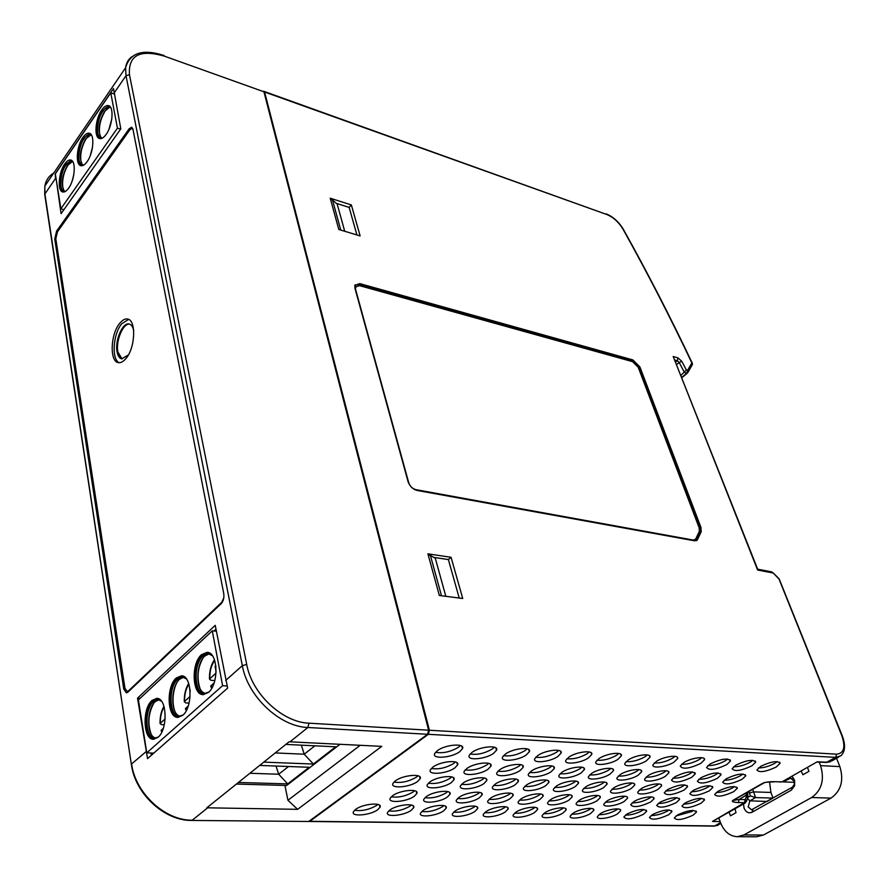 <?xml version="1.0" encoding="UTF-8"?>
<svg xmlns="http://www.w3.org/2000/svg" width="889" height="889" viewBox="0 0 889 889"><rect width="100%" height="100%" fill="white"/><g stroke="black" fill="none" stroke-linecap="round" stroke-linejoin="round"><path stroke-width="1.33" d="M223.817 597.775L221.728 602.309L128.483 690.886L127.127 691.498L124.96 688.264L55.807 238.763L57.441 231.851L129.938 129.683L132.061 128.394L133.05 129.75M125.916 358.545C135.45 347.899 136.328 319.973 127.627 319.04C125.16 318.506 122.538 319.929 119.759 323.307C110.358 334.142 109.558 361.69 118.326 362.612C120.682 363.09 123.204 361.734 125.916 358.545M505.541 753.95L502.585 757.039C499.918 762.373 518.287 760.717 526.277 754.95L529.377 751.672C531.811 746.46 513.442 748.171 505.541 753.95M503.53 755.628C510.286 756.617 517.431 754.95 524.977 750.66L527.133 748.838M429.898 781.92L427.353 784.587C424.42 789.965 443.555 788.332 451.29 782.598L453.968 779.764C456.69 774.508 437.555 776.175 429.898 781.92M428.365 783.187C435.343 784.22 442.589 782.598 450.101 778.308L451.79 776.897M472.081 752.327L469.259 755.306C466.336 760.917 485.494 759.339 493.573 753.361L496.54 750.194C499.229 744.715 480.071 746.338 472.081 752.327M470.159 753.972C477.137 755.128 484.516 753.472 492.295 748.994L494.373 747.205M395.427 780.809L393.005 783.353C389.804 788.999 409.773 787.454 417.574 781.52L420.13 778.786C423.108 773.274 403.139 774.864 395.427 780.809M393.96 782.042C401.195 783.242 408.673 781.609 416.419 777.153L418.03 775.775M569.027 757.017L565.826 760.295C563.626 765.14 580.573 763.34 588.385 757.961L591.707 754.517C593.719 749.794 576.75 751.627 569.027 757.017M566.882 758.728C573.216 759.428 579.928 757.784 587.04 753.805L589.307 751.972M495.362 784.02L492.562 786.876C490.106 791.777 507.741 790.01 515.331 784.654L518.254 781.631C520.521 776.853 502.874 778.642 495.362 784.02M493.684 785.354C500.207 786.098 507.019 784.476 514.098 780.509L515.92 779.042M537.834 755.506L534.756 758.695C532.333 763.784 549.958 762.051 557.87 756.483L561.081 753.116C563.293 748.149 545.646 749.927 537.834 755.506M535.756 757.206C542.29 758.039 549.213 756.395 556.536 752.261L558.759 750.427M463.191 782.987L460.513 785.754C457.835 790.888 476.193 789.188 483.849 783.642L486.661 780.709C489.139 775.697 470.781 777.431 463.191 782.987M461.58 784.298C468.325 785.176 475.348 783.553 482.649 779.42L484.405 777.986M486.027 811.613L483.372 814.268C481.093 818.78 498.051 816.935 505.274 811.935L508.041 809.134C510.153 804.723 493.184 806.601 486.027 811.613M484.649 812.646C490.972 813.179 497.462 811.601 504.107 807.923L505.619 806.768M516.009 812.124L513.253 814.857C511.164 819.169 527.499 817.291 534.656 812.446L537.523 809.579C539.456 805.356 523.099 807.268 516.009 812.124M514.575 813.179C520.71 813.602 527.01 812.035 533.467 808.49L535.022 807.323M545.057 812.624L542.201 815.424C540.279 819.547 556.025 817.647 563.126 812.935L566.071 810.012C567.86 805.979 552.08 807.912 545.057 812.624M543.579 813.702C549.524 814.013 555.636 812.468 561.915 809.034L563.515 807.868M573.205 813.113L570.26 815.969C568.482 819.914 583.684 817.98 590.718 813.413L593.752 810.435C595.386 806.567 580.161 808.534 573.205 813.113M571.683 814.191C577.45 814.413 583.384 812.879 589.485 809.579L591.129 808.401M437.399 750.649L434.721 753.505C431.509 759.395 451.523 757.917 459.68 751.727L462.513 748.671C465.48 742.915 445.467 744.437 437.399 750.649M435.554 752.261C442.789 753.594 450.412 751.927 458.435 747.282L460.435 745.515M652.648 814.48L649.448 817.469C651.748 820.403 658.149 819.491 668.65 814.757L671.928 811.657C669.506 808.801 663.083 809.735 652.648 814.48M651.037 815.557C656.338 815.535 661.783 814.046 667.383 811.079L669.095 809.923M626.956 814.035L623.845 816.991C626.178 820.069 632.712 819.18 643.436 814.324L646.647 811.257C644.181 808.245 637.624 809.179 626.956 814.035M625.378 815.124C630.823 815.18 636.424 813.668 642.191 810.59L643.88 809.423M600.486 813.579L597.452 816.491C595.819 820.269 610.521 818.313 617.477 813.868L620.6 810.846C622.1 807.156 607.376 809.123 600.486 813.579M598.93 814.668C604.542 814.802 610.31 813.279 616.233 810.09L617.899 808.923M735.892 765.096L732.125 768.696C734.436 771.808 741.004 770.874 751.838 765.874L755.694 762.162C753.261 759.117 746.66 760.106 735.892 765.096M733.536 766.774C738.837 766.818 744.46 765.262 750.405 762.095L752.883 760.328M667.628 789.543L664.239 792.777C666.572 795.966 673.195 795.066 684.097 790.077L687.575 786.709C685.108 783.609 678.463 784.554 667.628 789.543M665.683 790.91C671.128 791.01 676.818 789.476 682.763 786.287L684.83 784.831M710.267 763.862L706.588 767.418C708.922 770.707 715.634 769.785 726.713 764.651L730.502 760.973C728.024 757.761 721.279 758.728 710.267 763.862M707.933 765.551C713.378 765.685 719.168 764.107 725.291 760.817L727.758 759.028M641.158 788.699L637.858 791.888C636.268 795.777 650.948 793.833 658.149 789.243L661.538 785.92C662.983 782.12 648.281 784.098 641.158 788.699M639.235 790.065C644.836 790.254 650.704 788.699 656.827 785.398L658.86 783.931M685.286 802.867L681.93 806.012C684.208 808.923 690.586 808.001 701.054 803.256L704.499 800C702.099 797.166 695.698 798.122 685.286 802.867M683.497 804.078C688.719 804.045 694.131 802.545 699.743 799.578L701.643 798.289M718.201 791.166L714.667 794.466C716.923 797.344 723.279 796.411 733.714 791.666L737.337 788.254C734.959 785.443 728.58 786.421 718.201 791.166M716.223 792.51C721.379 792.455 726.758 790.943 732.358 787.987L734.458 786.565M760.74 766.307L756.895 769.918C759.162 772.874 765.596 771.919 776.197 767.051L780.131 763.318C777.731 760.439 771.274 761.429 760.74 766.307M758.361 767.952C763.518 767.929 768.985 766.385 774.764 763.329L777.242 761.595M693.298 790.365L689.831 793.644C692.131 796.666 698.61 795.744 709.278 790.877L712.834 787.487C710.411 784.543 703.899 785.498 693.298 790.365M691.331 791.721C696.632 791.743 702.166 790.221 707.933 787.154L710.011 785.709M628.323 759.895L624.911 763.307C623.078 767.696 638.791 765.818 646.425 760.773L649.959 757.206C651.604 752.916 635.868 754.839 628.323 759.895M626.078 761.606C632.035 762.051 638.346 760.428 645.047 756.75L647.414 754.917M556.536 785.976L553.525 788.999C551.469 793.466 567.793 791.61 575.227 786.576L578.361 783.409C580.25 779.053 563.904 780.942 556.536 785.976M554.747 787.343C560.87 787.843 567.282 786.243 573.961 782.553L575.883 781.075M599.164 758.484L595.863 761.829C593.852 766.44 610.165 764.596 617.888 759.384L621.311 755.883C623.133 751.372 606.809 753.261 599.164 758.484M596.975 760.195C603.109 760.762 609.621 759.128 616.521 755.294L618.844 753.461M526.466 785.009L523.554 787.965C521.298 792.632 538.256 790.821 545.779 785.632L548.802 782.531C550.869 777.964 533.9 779.82 526.466 785.009M524.721 786.365C531.044 786.987 537.645 785.376 544.524 781.542L546.402 780.075M683.819 762.573L680.229 766.096C682.596 769.574 689.453 768.674 700.799 763.395L704.499 759.751C705.866 755.85 691.197 757.828 683.819 762.573M681.507 764.284C687.119 764.518 693.087 762.918 699.387 759.506L701.821 757.695M613.843 787.821L610.632 790.966C608.909 795.033 624.089 793.11 631.368 788.376L634.69 785.098C636.257 781.131 621.055 783.076 613.843 787.821M611.954 789.199C617.733 789.476 623.767 787.91 630.068 784.476L632.079 782.998M656.526 761.262L653.015 764.729C651.348 768.918 666.506 766.996 674.051 762.106L677.674 758.495C679.174 754.405 663.983 756.361 656.526 761.262M654.248 762.973C660.016 763.307 666.15 761.695 672.651 758.15L675.062 756.328M585.651 786.909L582.539 789.999C580.65 794.255 596.386 792.366 603.753 787.498L606.976 784.265C608.698 780.109 592.941 782.031 585.651 786.909M583.806 788.287C589.751 788.676 595.974 787.087 602.464 783.531L604.431 782.053M392.627 795.699L390.26 798.166C387.204 803.556 406.718 801.945 414.318 796.233L416.808 793.599C419.664 788.332 400.139 789.977 392.627 795.699M391.304 796.788C398.405 797.833 405.695 796.222 413.196 791.943L414.663 790.721M426.398 796.533L423.909 799.111C421.108 804.256 439.822 802.556 447.356 797.044L449.978 794.31C452.59 789.276 433.854 790.999 426.398 796.533M425.009 797.655C431.865 798.555 438.933 796.944 446.211 792.821L447.745 791.577M459.035 797.333L456.424 800C453.857 804.923 471.837 803.167 479.304 797.822L482.038 794.999C484.427 790.188 466.436 791.977 459.035 797.333M457.568 798.489C464.214 799.244 471.059 797.644 478.126 793.677L479.738 792.399M490.595 798.1L487.872 800.867C485.505 805.556 502.796 803.756 510.197 798.578L513.042 795.677C515.231 791.077 497.929 792.921 490.595 798.1M489.072 799.289C495.495 799.922 502.141 798.322 508.997 794.499L510.664 793.199M521.132 798.844L518.298 801.689C516.131 806.179 532.767 804.323 540.101 799.311L543.046 796.333C545.046 791.943 528.388 793.821 521.132 798.844M519.543 800.056C525.766 800.567 532.211 798.978 538.878 795.288L540.601 793.977M550.68 799.578L547.746 802.478C545.757 806.768 561.792 804.889 569.049 800.022L572.094 796.977C573.927 792.788 557.87 794.699 550.68 799.578M549.046 800.789C555.08 801.189 561.337 799.622 567.815 796.066L569.582 794.744M579.306 800.278L576.272 803.245C574.45 807.345 589.918 805.434 597.097 800.711L600.231 797.611C601.909 793.599 586.418 795.544 579.306 800.278M577.617 801.5C583.484 801.8 589.551 800.233 595.841 796.811L597.652 795.488M607.031 800.956L603.909 803.978C602.231 807.89 617.177 805.956 624.289 801.378L627.501 798.233C629.045 794.399 614.077 796.366 607.031 800.956M605.32 802.178C610.999 802.389 616.899 800.845 623.011 797.533L624.856 796.211M633.913 801.611L630.712 804.678C633.068 807.901 639.713 807.012 650.648 802.022L653.948 798.833C655.36 795.166 640.891 797.155 633.913 801.611M632.168 802.834C637.691 802.956 643.425 801.422 649.359 798.244L651.226 796.922M455.057 811.068L452.512 813.657C450.034 818.369 467.647 816.569 474.937 811.413L477.604 808.69C479.904 804.078 462.269 805.901 455.057 811.068M453.734 812.09C460.269 812.735 466.947 811.146 473.793 807.334L475.248 806.201M423.042 810.524L420.608 813.013C417.919 817.947 436.255 816.191 443.6 810.879L446.156 808.234C448.656 803.412 430.32 805.19 423.042 810.524M421.797 811.501C428.542 812.279 435.432 810.69 442.478 806.723L443.867 805.623M389.938 809.946L387.626 812.346C384.704 817.502 403.795 815.813 411.196 810.312L413.641 807.768C416.363 802.723 397.272 804.434 389.938 809.946M388.76 810.89C395.738 811.801 402.85 810.212 410.107 806.101L411.429 805.023M355.689 809.357L353.511 811.646C350.333 817.035 370.235 815.424 377.692 809.735L380.003 807.29C382.981 802.011 363.068 803.656 355.689 809.357M354.589 810.257C361.812 811.313 369.157 809.712 376.625 805.445L377.869 804.423M726.313 778.72L722.668 782.153C724.946 785.154 731.403 784.209 742.037 779.342L745.771 775.797C743.36 772.874 736.87 773.852 726.313 778.72M724.146 780.22C729.369 780.209 734.87 778.675 740.648 775.619L742.926 774.03M700.976 777.708L697.376 781.153C699.71 784.331 706.366 783.398 717.334 778.364L721.035 774.797C718.556 771.696 711.867 772.663 700.976 777.708M698.765 779.264C704.188 779.364 709.922 777.797 715.956 774.575L718.268 772.93M674.995 776.675L671.506 780.042C673.862 783.365 680.596 782.464 691.72 777.342L695.298 773.841C692.809 770.607 686.041 771.552 674.995 776.675M672.873 778.197C678.407 778.364 684.23 776.797 690.353 773.497L692.587 771.885M648.114 775.608L644.714 778.931C643.091 782.953 658.004 781.031 665.372 776.286L668.872 772.83C670.339 768.896 655.404 770.863 648.114 775.608M646.025 777.142C651.715 777.397 657.704 775.819 664.016 772.397L666.228 770.763M499.774 769.696L496.907 772.663C494.351 777.775 512.342 776.053 520.121 770.507L523.121 767.363C525.477 762.373 507.475 764.129 499.774 769.696M497.94 771.185C504.574 772.052 511.553 770.419 518.854 766.285L520.832 764.662M466.981 768.385L464.236 771.252C461.435 776.619 480.182 774.975 488.039 769.229L490.917 766.185C493.506 760.94 474.748 762.629 466.981 768.385M465.214 769.852C472.081 770.863 479.271 769.229 486.805 764.929L488.717 763.329M433.01 767.04L430.398 769.785C427.331 775.419 446.889 773.852 454.824 767.907L457.579 764.962C460.413 759.473 440.855 761.073 433.01 767.04M431.321 768.463C438.421 769.641 445.856 767.996 453.612 763.54L455.446 761.962M659.994 802.245L656.704 805.367C659.027 808.412 665.528 807.512 676.229 802.645L679.607 799.422C677.162 796.444 670.617 797.389 659.994 802.245M658.216 803.467C663.594 803.512 669.161 801.989 674.929 798.922L676.818 797.611M531.455 770.952L528.466 774.019C526.132 778.886 543.423 777.108 551.124 771.741L554.236 768.518C556.381 763.762 539.078 765.573 531.455 770.952M529.555 772.474C535.978 773.197 542.746 771.563 549.835 767.585L551.88 765.951M562.081 772.174L558.981 775.319C556.847 779.964 573.483 778.131 581.106 772.93L584.317 769.641C586.273 765.107 569.616 766.974 562.081 772.174M560.126 773.708C566.349 774.297 572.905 772.674 579.795 768.852L581.884 767.207M591.696 773.352L588.496 776.564C586.551 780.998 602.564 779.12 610.098 774.086L613.421 770.73C615.199 766.407 599.153 768.307 591.696 773.352M589.696 774.897C595.73 775.364 602.097 773.752 608.776 770.063L610.921 768.418M620.366 774.497L617.055 777.775C615.277 781.998 630.723 780.086 638.18 775.208L641.591 771.796C643.203 767.663 627.734 769.607 620.366 774.497M618.311 776.041C624.167 776.397 630.345 774.797 636.835 771.252L639.013 769.607M677.585 814.913L674.318 817.936C676.573 820.725 682.841 819.802 693.12 815.18L696.476 812.057C694.098 809.323 687.797 810.279 677.585 814.913M675.962 815.98L691.842 811.557L693.576 810.412M692.331 363.245L691.842 362.901L691.92 365.446L688.153 372.035M129.616 324.152C123.193 322.818 115.592 340.865 117.837 351.911C115.592 340.909 123.127 322.929 129.55 324.129M128.305 355.011L121.704 358.867C119.37 358.256 117.815 355.878 117.048 351.733C114.737 340.443 122.704 322.062 129.149 324.018C131.372 324.574 132.894 326.785 133.717 330.664M122.015 358.912L117.837 351.911C118.548 355.778 119.959 358.123 122.082 358.923M128.661 319.395L121.749 323.763C112.892 334.042 111.425 359.734 119.282 362.69M151.486 755.15L150.852 753.005M150.908 753.005L151.53 755.117M214.005 630.99L215.971 629.156M215.983 629.234L214.093 631.001M207.87 652.448L202.848 654.793C192.657 663.183 193.202 693.531 203.681 694.642M208.426 692.453C219.172 683.963 218.005 651.959 207.104 652.337L201.503 654.682C190.946 663.372 192.102 694.998 203.114 694.642L208.426 692.453M182.212 675.907L177.6 678.107C167.732 686.208 168.232 716.378 178.378 717.379M182.723 715.334C193.135 707.133 192.002 675.284 181.456 675.807L176.266 678.007C166.032 686.408 167.143 717.879 177.8 717.39L182.723 715.334M158.009 737.337C168.099 729.391 167.021 697.721 156.808 698.365L152.008 700.432C142.073 708.566 143.129 739.87 153.453 739.259L158.009 737.337M157.553 698.454L153.319 700.521C143.762 708.344 144.218 738.326 154.03 739.248M216.349 631.179L212.271 630.846L138.417 699.91L146.774 752.839L153.786 753.127M212.271 630.846L222.617 685.652L146.774 752.839M222.617 685.652L227.028 685.986M208.859 692.042L204.548 693.531C194.158 693.865 193.069 664.039 203.036 655.849L208.315 653.648L212.449 655.793M209.293 653.815L204.814 656.004C196.325 663.05 195.291 687.775 203.359 692.587L205.359 693.509M199.914 688.153C196.669 677.807 197.658 667.828 202.892 658.204M183.167 714.923L179.222 716.278C169.166 716.745 168.11 687.075 177.778 679.152L182.667 677.085L186.468 678.963M183.634 677.229L179.545 679.285C171.255 686.13 170.299 710.911 178.222 715.445L180.034 716.245M178.222 716.134C170.799 710.622 171.533 687.33 179.311 679.263M158.464 736.903L154.864 738.159C145.118 738.726 144.107 709.211 153.486 701.554L158.009 699.61L161.531 701.254M158.964 699.754L155.242 701.665C147.163 708.322 146.274 733.136 154.03 737.403L155.664 738.114M151.03 733.858C147.507 723.424 148.385 713.289 153.675 703.421M189.946 689.197L190.157 691.886M189.057 703.11L185.701 702.888L184.29 701.71L190.09 696.409M186.212 710.744L185.434 708.644L188.224 706.022M185.434 708.644L185.69 709.411M164.276 724.791L161.476 724.635L160.053 723.513L165.154 718.857M161.742 732.158L161.131 730.358L163.32 728.28M161.131 730.358L161.353 731.069M215.849 665.728L215.105 666.406L216.105 671.773M214.816 680.585L210.871 680.285L209.482 679.052L216.038 673.062M215.105 666.406L215.938 666.483M211.626 688.442L210.704 686.075L214.138 682.863M210.715 686.075L210.982 686.886M130.405 129.105L129.194 128.705L131.694 127.183L132.917 129.061L223.75 593.574C224.284 597.686 223.461 601.008 221.283 603.542L127.916 692.175L126.338 692.887L123.771 689.075L125.149 689.153M129.194 128.705L56.596 231.118L57.741 231.429M55.885 239.274L54.74 238.985L56.596 231.118M54.74 238.985L123.771 689.075M428.631 730.202L263.933 91.778L164.521 56.196C139.873 49.062 128.183 55.24 129.461 74.732L246.709 664.427C251.854 693.698 282.369 722.368 308.972 723.179L428.631 730.202L427.576 734.27L307.883 727.491C279.868 726.713 247.687 696.498 242.33 665.661L126.005 75.687L125.616 67.731C126.249 62.941 128.372 59.241 131.983 56.618M164.521 56.196L263.933 91.778M308.761 821.48L191.646 820.436L308.761 821.48L427.576 734.27M297.626 809.334L381.748 746.36L289.114 741.793L206.837 807.801L297.626 809.334L287.947 800.267L360.223 745.293M284.924 785.432L287.947 800.267M227.651 688.086L215.238 625.323L137.528 698.143L147.541 758.628L227.651 688.086M56.096 178.611L61.097 213.671L120.804 128.849L113.514 88.544L55.185 173.855L55.54 178.433L44.895 193.958L44.85 195.269M140.14 698.298L137.528 698.143M339.987 744.304L286.647 785.476L236.418 784.065M734.403 799.667L734.67 800.411M752.672 789.165L755.561 797.589L749.871 800.822L748.182 806.945L751.549 809.779L792.31 787.232L794.233 784.565L794.199 781.375L790.621 778.131L783.131 781.898L794.388 782.331M747.449 798.478L749.871 800.822L767.051 801.467M767.329 801.289L773.008 798.089L770.93 792.443L769.541 781.964M747.905 797.333L750.394 795.911L755.561 797.589L773.008 798.089M836.538 758.25L839.861 766.607C844.028 780.464 841.083 790.954 831.026 798.1L811.657 797.522L743.937 834.927L763.44 835.038L756.506 836.782M831.026 798.1L763.44 835.038M735.003 808.834L736.025 812.679L730.447 815.835L729.147 812.168M750.394 795.911L748.816 791.388M792.121 776.308L794.599 780.298L794.666 785.632L791.443 790.077L752.05 812.235C748.605 813.646 745.938 812.268 744.06 808.123L743.515 803.989M801.178 771.152L802.923 774.741L808.968 771.319L807.512 767.54M359.434 285.625L355.522 287.025L355.556 289.258L408.707 482.66C410.04 486.361 412.44 488.694 415.919 489.661L693.364 540.09L695.676 539.09L699.376 531.244L699.165 527.822L638.213 367.279L632.568 361.656L359.434 285.625M747.938 796.966L747.816 795.211L746.882 794.699L747.416 792.188M747.816 797.633L746.882 794.699L739.159 799.455L745.193 799.622L746.516 801.2L745.015 802.911L746.516 801.2M718.89 818.013L720.412 822.381C723.957 831.471 729.602 836.238 737.337 836.693L743.937 834.927M811.657 797.522C821.736 790.288 824.714 779.653 820.569 765.629L839.861 766.607M819.191 762.129L820.569 765.629M746.127 792.932L746.293 795.088M746.516 801.267L747.549 798.178L746.827 794.755L744.337 802.711L738.315 802.556C733.236 802.3 731.391 801.6 732.769 800.456L762.64 783.287C765.262 782.142 769.307 781.609 774.797 781.687L781.698 781.853M355.889 286.325L355.322 289.514L408.329 482.449M414.841 489.683L693.109 540.279L694.976 539.879M817.224 761.784L782.131 781.775L817.224 761.784L827.126 762.24L832.348 760.628M764.662 782.553L733.236 800.333L739.159 799.455L738.315 802.556M680.974 375.325L686.33 369.968L687.586 370.324L687.597 372.958L686.83 373.136L687.586 370.324L691.842 362.901C669.962 316.773 647.025 272.223 623.033 229.24C618.744 222.15 613.366 217.249 606.92 214.549L264.589 92.011L429.409 730.247L836.605 754.172L835.716 757.384L428.354 734.314L309.528 821.492L714.689 825.925L720.501 822.636M842.172 735.592L779.375 579.417L772.674 572.438L770.396 572.105M757.617 570.027L772.73 572.927L771.519 571.838L757.65 569.171L757.617 570.027L673.195 356.511L757.661 569.204M836.605 754.172C844.017 753.416 845.728 747.171 841.75 735.47L778.797 578.495L772.763 572.516M696.243 540.745L700.165 532.478L699.91 528.21L638.958 367.757L631.912 360.734L358.856 284.602L355.078 284.869M817.224 762.04L826.27 762.462L830.559 761.706M779.986 782.12L780.809 781.92M781.92 781.92L774.797 781.687M745.338 802.945L712.5 821.436L744.337 802.711M699.91 528.21L700.954 527.433L701.221 531.711L697.265 540.012L694.653 540.823L417.119 490.45C412.774 489.228 409.762 486.316 408.084 481.705L354.922 288.147L354.878 285.358L359.778 283.613L358.856 284.602M700.954 527.433L639.902 366.946L638.958 367.757M631.912 360.734L632.857 359.912L639.902 366.946M632.857 359.912L359.778 283.613M427.898 553.836L439.344 595.486L462.724 598.497L451.067 557.303L427.898 553.836M459.213 598.041L448.378 559.559L433.788 557.392M448.378 559.559L451.067 557.303M445.834 596.319L435.299 558.292L430.387 555.381L441.466 595.619L439.31 595.363L428.242 555.058M356.922 234.952L349.155 207.404L351.344 204.915L330.208 198.203L338.798 229.462L360.123 235.929L351.344 204.915M349.155 207.404L336.32 203.359M340.765 230.062L332.497 200.025L337.198 204.114L344.71 231.251M430.387 555.381L428.254 555.047M332.497 200.025L330.541 199.414L338.809 229.462M301.36 745.16L304.205 754.205L313.395 764.051L335.72 746.804L285.836 744.415M276.046 766.04L278.69 774.23L287.703 783.898L309.216 767.274L259.655 765.429M275.212 752.939L304.205 754.205L314.906 745.804M263.777 762.117L313.395 764.051M249.887 773.263L278.69 774.23L288.525 766.507M238.408 782.464L287.703 783.898M71.398 160.276L65.83 164.309C59.996 172.333 58.318 190.002 63.23 192.035M64.73 163.976C58.574 172.399 57.196 191.068 62.697 191.946C64.553 192.368 66.542 191.091 68.664 188.135C74.865 179.811 76.298 160.92 70.82 160.042C68.909 159.598 66.886 160.909 64.73 163.976M89.956 133.517L84.055 137.751C78.088 145.963 76.365 163.654 81.355 165.776M82.933 137.406C76.665 146.029 75.232 164.687 80.81 165.676C82.777 166.132 84.877 164.798 87.122 161.665C93.467 153.152 94.945 134.25 89.378 133.272C87.366 132.783 85.222 134.161 82.933 137.406M101.735 109.992C95.323 118.804 93.845 137.462 99.512 138.562C101.579 139.062 103.802 137.662 106.191 134.339C112.659 125.638 114.192 106.724 108.558 105.635C106.424 105.102 104.157 106.547 101.735 109.992M109.136 105.891L102.857 110.358C96.757 118.759 94.99 136.45 100.057 138.662M63.908 209.671L60.863 208.793L117.437 128.172L110.769 92.823L114.17 93.956M60.863 208.793L55.34 173.866L110.769 92.823M120.548 129.205L117.437 128.172M65.575 191.313L64.03 191.357C58.841 190.524 60.141 172.922 65.942 164.987L71.698 161.276L73.076 162.176M72.431 161.62L67.42 165.421C61.841 175.955 60.819 184.523 64.319 191.102L64.764 191.446M70.164 162.476L68.053 164.965C63.208 173.333 61.597 181.5 63.219 189.49M83.822 165.054L82.177 165.087C76.899 164.154 78.243 146.552 84.166 138.44C86.322 135.384 88.355 134.083 90.256 134.539L91.7 135.528M91 134.895L85.655 138.895C79.988 149.519 78.91 158.153 82.433 164.798L82.921 165.187M88.556 135.784L86.277 138.451C81.388 146.841 79.721 155.042 81.288 163.065M102.646 137.951L100.89 137.973C95.545 136.939 96.934 119.337 102.98 111.036C105.269 107.802 107.413 106.436 109.414 106.936L110.936 108.014M109.425 107.369L104.48 111.525C98.701 122.226 97.579 130.939 101.113 137.651L101.635 138.095M107.547 108.236L105.102 111.081C100.146 119.493 98.423 127.727 99.924 135.784M129.216 690.942L128.483 690.886M188.924 684.141C185.879 688.742 184.434 694.476 184.59 701.354M185.779 708.2L186.546 710.089M164.143 706.944C161.476 711.4 160.209 716.812 160.342 723.179M161.454 729.947L162.042 731.536M214.716 660.483C211.26 665.194 209.626 671.262 209.804 678.674M211.082 685.597L212.027 687.753M246.709 664.427L242.33 665.661L225.717 680.407M308.972 723.179L307.883 727.491L289.981 741.837M53.729 173.055C48.839 175.978 45.884 180.311 44.872 186.034L44.895 193.958L131.428 764.896M146.529 751.283L131.605 763.951C135.361 793.244 165.065 820.669 192.246 820.203L207.682 807.823M129.461 74.732L126.005 75.687L114.014 93.156M749.36 793.055L753.483 791.877L770.93 792.443M792.299 778.675L788.721 778.242M752.05 812.235L752.972 809.401M791.443 790.077L792.31 787.232M681.774 377.336L686.83 373.136L684.419 372.469L679.185 362.468L676.707 364.546M687.341 373.147L681.907 377.669L687.375 373.136M841.75 735.47L842.25 735.781C845.695 744.982 845.228 751.661 840.872 755.806L835.716 757.384L826.27 762.462M718.012 818.513L719.068 818.536M675.718 362.045L677.285 360.723L674.929 360.056M681.841 361.39L679.185 362.468L677.285 360.723L678.04 357.911L681.841 361.39L686.33 369.968M720.134 821.58L712.5 821.436M309.016 821.292L714.034 826.103L720.901 823.67M692.242 363.09C670.373 317.017 647.459 272.512 623.5 229.573L623.033 229.24M673.195 356.511L678.04 357.911M696.476 540.334L697.532 539.556M701.221 531.711L700.165 532.478M263.689 91.278L606.92 214.549M428.665 730.347L429.409 730.247L428.354 734.314L427.809 734.07M264.089 91.334L264.589 92.011L264 92.011M92.389 147.941L90.522 154.93M111.692 119.704L109.214 128.649M73.598 175.7L72.487 179.978M692.42 364.546L692.387 363.457M132.817 128.627L132.061 128.394M127.127 691.498L128.538 691.586M188.701 683.452C185.579 688.486 184.101 694.565 184.29 701.71M163.954 706.288C161.198 711.133 159.909 716.867 160.053 723.513M214.46 659.738C210.915 664.95 209.259 671.384 209.482 679.052M164.054 55.507C142.729 48.662 129.916 52.74 125.616 67.731L44.872 186.034L44.706 194.347L131.339 764.262C134.939 793.633 164.409 820.891 191.646 820.436M794.199 781.375L794.599 780.298M794.233 784.565L794.666 785.632M756.839 836.782L737.337 836.693M747.693 792.032L747.705 794.91M782.909 781.564L781.976 781.909M779.286 579.195L778.886 578.583M696.109 811.057L696.476 812.057M641.08 770.341L641.591 771.796M612.888 769.163L613.421 770.73M583.762 767.94L584.317 769.641M553.658 766.685L554.236 768.518M679.196 798.3L679.607 799.422M456.924 762.662L457.579 764.962M490.295 764.051L490.917 766.185M522.521 765.385L523.121 767.363M668.384 771.474L668.872 772.83M694.842 772.585L695.298 773.841M720.59 773.619L721.035 774.797M745.36 774.708L745.771 775.797M379.459 805.156L380.003 807.29M413.107 805.778L413.641 807.768M445.633 806.367L446.156 808.234M477.104 806.956L477.604 808.69M653.526 797.622L653.948 798.833M627.067 796.933L627.501 798.233M599.775 796.222L600.231 797.611M571.616 795.477L572.094 796.977M542.546 794.722L543.046 796.333M512.52 793.944L513.042 795.677M481.494 793.144L482.038 794.999M449.423 792.31L449.978 794.31M416.241 791.454L416.808 793.599M606.476 782.787L606.976 784.265M677.151 757.061L677.674 758.495M634.213 783.731L634.69 785.098M704.01 758.417L704.499 759.751M548.269 780.82L548.802 782.531M620.744 754.205L621.311 755.883M577.839 781.82L578.361 783.409M649.403 755.65L649.959 757.206M712.422 786.387L712.834 787.487M779.709 762.262L780.131 763.318M736.948 787.221L737.337 788.254M704.121 798.955L704.499 800M661.094 784.643L661.538 785.92M730.036 759.739L730.502 760.973M687.153 785.52L687.575 786.709M755.261 761.017L755.694 762.162M620.189 809.623L620.6 810.846M646.247 810.112L646.647 811.257M671.551 810.59L671.928 811.657M461.802 746.193L462.513 748.671M593.33 809.123L593.752 810.435M565.626 808.601L566.071 810.012M537.056 808.068L537.523 809.579M507.563 807.523L508.041 809.134M486.083 778.72L486.661 780.709M560.448 751.149L561.081 753.116M517.687 779.786L518.254 781.631M591.107 752.705L591.707 754.517M419.508 776.486L420.13 778.786M495.851 747.905L496.54 750.194M453.368 777.619L453.968 779.764M528.711 749.56L529.377 751.672M838.738 757.006L832.348 760.617M763.307 783.076C763.818 782.409 767.385 782.02 774.008 781.887M697.265 540.012L696.287 540.723M606.32 213.916C613.177 216.76 618.877 221.917 623.4 229.395M714.034 826.103L718.223 825.259M92.5 147.207L90.267 155.608M111.792 119.059L108.969 129.227M73.776 174.722L72.176 180.923"/></g></svg>
